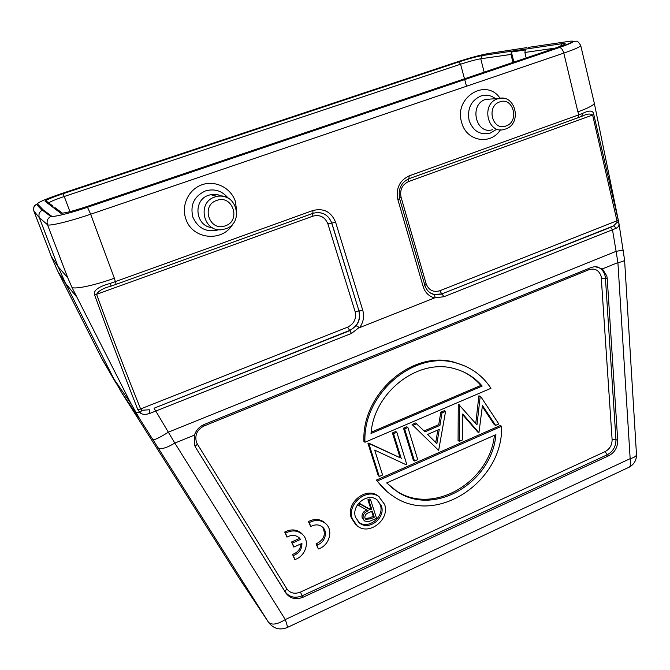 <?xml version="1.0" encoding="UTF-8"?>
<svg xmlns="http://www.w3.org/2000/svg" width="670" height="670" viewBox="0 0 670 670"><rect width="100%" height="100%" fill="white"/><g stroke="black" fill="none" stroke-linecap="round" stroke-linejoin="round"><path stroke-width="1" d="M580.722 45.51C580.58 46.724 574.944 49.253 563.797 53.106C562.741 49.538 561.251 47.696 559.316 47.578L574.634 41.205C576.309 41.758 577.029 39.363 580.722 45.51L594.273 103.079C594.265 104.922 588.804 107.845 577.883 111.848L578.763 114.838L582.691 113.356C589.617 110.022 593.319 110.408 593.779 114.52L618.829 222.674L624.574 259.985C624.541 260.89 622.313 261.761 617.899 262.598L602.414 268.904L594.935 266.618L591.267 267.464L204.333 424.411C199.434 426.572 196.126 430.14 194.417 435.115L194.518 445.089L195.791 447.711L285.747 592.9C289.984 598.611 295.788 600.044 303.15 597.179L608.821 455.726C614.75 452.468 617.715 447.351 617.715 440.366L607.238 278.687L606.836 276.048L602.414 268.904M578.285 117.652L581.602 116.421L582.691 113.356M581.979 116.27L581.987 116.27C586.995 113.783 590.538 113.381 592.632 115.047L593.779 114.52M616.978 222.415L613.594 225.874L441.79 293.921L610.496 227.381L612.489 229.777L616.408 228.127C618.577 226.996 619.381 225.304 618.82 223.068L616.978 222.415L616.961 220.773L618.251 219.961M616.408 228.127L613.594 225.874L610.496 227.381M594.273 103.088L618.804 222.574M409.127 178.664L578.001 117.752L578.763 114.838L409.177 175.867C399.513 180.548 395.736 188.438 397.846 199.543L423.18 286.643C425.115 292.606 428.917 296.358 434.57 297.907L443.942 296.709L612.489 229.777L616.115 251.334L623.435 250.052M434.57 297.907L359.631 327.613L356.097 325.721L349.824 330.653L347.671 327.144C354.095 323.853 356.582 318.66 355.117 311.584L327.89 223.889C324.992 216.971 319.984 214.4 312.856 216.167L96.572 294.331C98.54 290.839 103.239 288.15 110.667 286.249L111.186 286.073L110.667 286.249M135.667 412.1L139.946 412.645L137.827 409.68C123.389 372.822 108.976 334.565 94.596 294.917C93.163 290.554 98.306 286.735 110.022 283.46L115.374 281.609L114.352 278.226C95.282 285.135 75.735 289.365 72.008 287.514L130.993 403.642L139.888 419.177L152.953 439.729C154.577 440.09 159.803 437.535 168.622 432.058L616.115 251.334L617.899 262.598L630.16 458.657C634.381 457.543 636.492 456.128 636.475 454.419L624.582 260.052M500.08 98.272C486.211 77.477 453.732 97.376 461.605 122.233C466.027 141.253 490.474 145.725 500.473 129.804M236.728 211.151L235.371 201.444C231.033 187.994 215.514 180.021 202.147 184.694C188.722 189.166 181.001 205.271 185.816 218.797C192.206 239.885 223.345 242.565 233.185 223.411M435.031 297.488L434.595 294.674L442.141 294.08L443.942 296.709M194.417 435.115L174.828 443.088L154.075 408.206L349.824 330.653L351.499 333.417L149.678 413.465C145.315 414.872 142.073 414.604 139.946 412.645L141.948 410.274L149.335 409.764L149.678 413.465M392.419 432.946L395.71 431.53L396.824 432.284L406.765 464.419L406.079 464.72L374.689 450.114L382.587 475.038L379.279 476.496L378.215 475.625L367.972 443.431L368.734 443.105L400.132 457.761L392.419 432.946L393.533 433.699L396.824 432.284M403.499 428.189L406.774 426.79L407.913 427.527L417.728 459.603L414.487 461.027L413.34 460.206L403.499 428.189L404.638 428.934L407.913 427.527M440.818 412.184L444.361 410.66L445.583 411.355L438.649 450.407L412.075 424.512L415.66 422.971L425.014 431.84L439.939 425.383L438.733 424.654L440.818 412.184L442.032 412.879L445.583 411.355M424.135 430.961L438.733 424.654M495.599 425.383L482.433 405.467L478.95 432.703L462.727 413.993L462.576 439.897L459.327 441.321L459.519 405.375L476.973 424.914L480.189 396.498L478.891 395.844L480.591 396.33L498.815 423.976L495.599 425.383L494.284 424.671L482.308 406.564M478.891 395.844L475.767 423.524M459.519 405.375L458.665 404.521L459.921 405.199M458.263 404.697L458.079 440.567L459.327 441.321M462.727 414.738L477.668 431.966L478.95 432.703M376.247 480.122L377.31 481.001L501.629 426.262L500.297 425.542L376.247 480.122L387.143 491.705M465.156 366.113L454.587 362.319C412.787 349.623 361.582 393.324 363.919 441.471L364.957 442.259L490.976 388.29C482.475 375.409 470.767 366.942 455.843 362.897L454.587 362.319M379.622 497.182L377.687 495.649C365.619 486.604 345.661 503.254 351.298 517.826L355.485 524.25M322.605 527.173C326.223 534.426 324.037 539.995 316.056 543.881L318.351 548.965C329.355 545.74 333.786 529.945 325.478 523.463C320.696 519.811 315.319 519.51 309.339 522.558L310.713 526.587C315.042 524.191 318.953 524.342 322.463 527.039C328.334 531.712 324.866 542.976 316.977 544.928L318.351 548.965M325.922 523.865L324.531 522.466C319.766 518.823 314.397 518.513 308.434 521.553L310.713 526.587M301.065 543.831C300.478 549.057 297.631 552.599 292.53 554.433L294.808 559.567C305.604 556.376 310.269 541.234 302.53 534.451C297.631 530.313 291.978 529.853 285.571 533.069L286.978 537.114C291.609 534.593 295.713 534.853 299.306 537.901L300.537 539.417L292.396 543.052L293.803 547.089L301.919 543.445C301.969 549.308 299.13 553.336 293.401 555.522L294.808 559.567M302.882 534.794L301.642 533.42C296.751 529.292 291.107 528.831 284.716 532.039L286.978 537.114M293.803 547.089L291.534 541.996L299.649 538.379L299.389 537.985M174.828 443.088C166.185 448.188 160.582 449.729 158.028 447.728L268.452 622.196C271.685 625.395 277.296 624.507 285.286 619.557L174.828 443.088M239.366 578.461L121.639 392.612L113.942 379.069L65.476 283.268L58.114 266.66L67.787 277.841L72.008 287.514M116.429 383.793L101.907 358.827L57.327 270.286L51.381 256.602L58.114 266.66L39.321 217.649L33.868 211.067C33.349 204.509 35.284 205.556 36.398 204.308C33.868 205.975 33.039 208.244 33.91 211.134L51.381 256.602M512.986 62.402L510.976 54.446L511.361 52.026L513.907 62.092M555.254 48.106L524.895 52.453L525.33 49.965L511.361 52.026M54.907 207.583L62.385 213.194M528.061 47.436L569.349 41.314C576.971 40.451 573.62 42.537 559.291 47.578L87.485 207.281C69.956 213.253 52.687 217.482 51.573 216.142L43.089 209.785L42.001 210.271C39.27 212.072 38.374 214.534 39.321 217.649L47.478 224.693C46.439 221.117 47.536 218.378 50.778 216.469L51.573 216.142M111.237 286.057L116.103 284.34L111.228 286.057L110.022 283.46M141.948 410.274L140.6 408.935L137.827 409.68M524.895 52.453L526.168 57.938M379.279 476.496L369.028 444.218L367.972 443.431M369.028 444.218L369.79 443.892L368.734 443.105M369.79 443.892L400.132 457.761M401.255 458.581L393.533 433.699M414.487 461.027L404.638 428.934M438.649 450.407L412.075 424.512M413.222 425.249L416.815 423.708M439.939 425.383L442.032 412.879M427.619 434.428L436.882 443.615L439.269 429.378L427.619 434.428M437.837 429.998L435.743 442.485M501.629 426.262C503.43 481.202 436.865 526.21 393.675 496.529C387.31 492.458 381.85 487.283 377.31 481.001M386.665 482.936L397.678 491.947C434.939 516.746 492.098 482.14 495.917 434.646L386.665 482.936M494.418 435.307C489.711 482.124 433.322 515.49 396.573 491.051L391.481 487.484M364.957 442.259C362.629 393.993 413.951 350.175 455.843 362.897M482.182 386.071C474.888 377.587 465.809 371.842 454.955 368.818C419.018 357.629 374.061 391.489 371.021 433.49L482.182 386.071L480.876 385.443L371.163 432.217M463.313 371.817C470.097 375.141 475.951 379.689 480.876 385.443M352.303 518.798C346.65 504.2 366.666 487.5 378.751 496.562L384.572 504.351C390.25 519.409 369.036 536.134 357.152 525.791L352.303 518.798M381.372 505.783L376.791 499.611C367.135 492.266 351.03 505.624 355.552 517.341L359.514 523.002C369.036 531.176 385.912 517.793 381.372 505.783M377.361 500.021L380.3 504.853C384.84 516.838 367.998 530.171 358.492 522.014L358.065 521.67M363.182 518.764C362.596 514.937 364.279 512.274 368.24 510.766L358.525 505.322L360.628 504.384L370.326 509.837L369.287 508.882L370.652 508.27L367.905 499.761L369.589 499.008L370.636 499.937L376.574 518.371L368.492 521.721L364.698 521L362.152 517.784L364.061 520.397M369.287 508.882L359.606 503.446L357.864 504.217M366.842 509.987C363.09 511.528 361.532 514.133 362.152 517.784M358.525 505.322L357.654 504.518M360.628 504.384L359.606 503.446M370.326 509.837L371.699 509.217L370.652 508.27M371.699 509.217L368.944 500.691L367.905 499.761M368.944 500.691L370.636 499.937M374.287 517.24L372.311 511.109L368.86 512.625C366.004 513.53 364.681 515.322 364.874 518.002L365.778 519.284L370.77 518.823L374.287 517.24L373.24 516.277L371.657 511.394M365.116 518.547L369.731 517.851L373.24 516.277M316.056 543.881L316.977 544.928M308.434 521.553L309.339 522.558M292.53 554.433L293.401 555.522M291.534 541.996L292.396 543.052M299.649 538.379L300.537 539.417M284.716 532.039L285.571 533.069M424.671 284.566L426.145 283.77L401.054 197.189C399.663 189.878 402.151 184.677 408.516 181.587L592.632 115.047L616.961 220.773L439.821 290.747L441.79 293.921L433.858 294.473L431.086 293.393M577.883 111.848L563.797 53.106L90.659 214.216L114.352 278.226M359.631 327.613C363.425 322.253 364.472 316.491 362.772 310.327L335.62 222.272C331.265 211.795 323.677 207.876 312.865 210.531L115.374 281.609L116.111 284.34M409.177 175.867L408.909 178.739C401.062 182.55 397.988 189.133 399.68 198.479L397.846 199.543M399.513 198.37L424.914 285.403L423.18 286.643M430.106 292.79L434.595 294.674M439.821 290.747C433.306 292.581 428.741 290.261 426.145 283.77M401.054 197.189L399.521 197.893M408.466 178.915L408.516 181.587M351.499 333.417L358.986 327.622M197.399 444.168L196.402 442.108C194.627 434.939 197.206 429.554 204.149 425.936L589.031 269.675C594.985 267.975 599.039 270.211 601.166 276.4L612.104 439.537C612.104 445.031 609.775 449.051 605.102 451.614L300.428 592.087C294.632 594.323 290.077 593.193 286.76 588.704L197.399 444.168L195.087 446.421L195.74 447.619M300.428 592.087L302.17 595.798C294.901 598.611 289.18 597.196 285.001 591.56L195.791 447.711M608.821 455.726L607.179 454.796L605.102 451.614M607.238 278.687L605.446 278.343L615.956 439.646C615.956 446.53 613.033 451.58 607.179 454.796L302.17 595.798L303.15 597.179M285.747 592.9L285.001 591.56L286.76 588.704M612.104 439.537L615.956 439.646L617.715 440.366M596.066 266.601C600.655 267.665 603.653 270.705 605.052 275.738L605.446 278.343L601.484 278.477M203.73 424.671L204.149 425.936M589.031 269.675L588.905 268.419M239.215 578.235L268.963 622.941C273.854 628.77 279.867 630.328 287.011 627.614C287.723 627.547 287.145 624.867 285.286 619.557L630.16 458.657C631.282 463.741 630.671 466.705 628.334 467.56L287.246 627.505M121.639 392.612L139.888 419.177M152.953 439.729L158.028 447.728M101.488 357.998L113.942 379.069L130.993 403.642M466.496 86.237L464.704 79.596M464.494 78.8L460.558 64.22L64.245 196.494L69.94 211.645M510.976 54.446L480.758 58.767L484.134 72.159M560.514 46.205L562.373 43.642L482.308 55.56L480.758 58.767C475.809 59.63 469.075 61.447 460.558 64.22L458.85 61.916C468.724 58.709 476.538 56.598 482.283 55.568L562.339 43.651L565.036 43.592L563.629 44.89M482.308 55.56C476.546 56.59 468.724 58.709 458.85 61.916L63.014 193.722L458.85 61.916M48.441 202.29L45.275 201.034C46.674 199.694 52.587 197.256 63.014 193.722L64.245 196.494C54.974 199.66 49.84 201.804 48.843 202.951M63.014 193.722C51.397 197.684 45.434 200.213 45.116 201.318L48.893 203.069L53.031 206.176M62.921 213.127L60.543 213.085L45.116 201.318M60.543 213.085C63.24 213.588 71.782 211.477 86.179 206.762L554.911 48.223M555.17 48.131C565.447 44.521 567.85 43.022 562.373 43.642M43.089 209.785L37.403 203.864C38.106 202.248 46.473 198.714 62.511 193.261L455.684 62.402C469.293 57.98 480.156 55.032 488.279 53.55L526.578 47.654M559.291 47.578L87.494 207.281L90.659 214.216C69.521 221.469 48.717 226.46 47.478 224.693L67.787 277.841M569.349 41.314L571.133 41.096M37.403 203.864L36.398 204.308L42.001 210.271M75.894 296.023L65.476 283.268L58.131 271.869M94.596 294.917L96.572 294.331C111.078 333.936 125.751 372.135 140.6 408.935L347.671 327.144M312.856 216.167L312.589 213.479M312.923 213.362L116.161 284.315L312.923 213.362L312.865 210.531M335.62 222.272L331.692 223.077L359.003 310.972L331.809 223.093C328.367 214.685 322.295 211.36 313.585 213.135L313.083 213.294M318.426 212.507C324.958 213.169 329.38 216.686 331.692 223.077L327.89 223.889M355.117 311.584L358.877 310.93C360.703 319.816 357.587 326.332 349.531 330.469L154.075 408.206M356.097 325.721C359.489 321.198 360.452 316.282 359.003 310.972L362.772 310.327M369.731 517.851L370.77 518.823M496.068 129.628L490.448 133.003C480.231 135.457 473.104 131.253 469.084 120.407C467.091 108.783 470.977 100.659 480.733 96.053C486.135 94.361 491.11 95.266 495.666 98.775M491.989 98.942L485.574 99.42C468.749 104.445 475.775 134.988 492.391 129.729M505.381 129.084L504.284 129.411C487.609 134.704 480.608 103.942 497.5 98.875L503.631 98.339M499.753 101.899C513.362 96.589 519.753 121.764 505.984 125.993C492.467 131.496 485.8 106.153 499.753 101.899M218.939 229.668L218.613 229.785C206.703 232.75 198.119 228.554 192.876 217.18C189.978 204.911 194.166 196.159 205.447 190.933C214.534 188.387 222.088 190.766 228.102 198.086M222.499 229.559L225.681 228.78L222.499 229.559C203.621 233.235 196.302 202.516 214.928 196.955L216.971 196.385L210.765 194.668C214.45 193.89 217.993 194.359 221.368 196.092C217.984 194.434 214.459 193.948 210.765 194.668L208.739 195.23C192.466 199.978 195.422 226.602 212.189 227.607M225.807 228.738C244.684 222.876 236.368 191.679 216.971 196.385C221.217 195.581 225.187 196.302 228.88 198.538M216.778 200.422C232.624 194.292 241.409 220.807 225.329 225.807C209.601 232.155 200.456 205.456 216.778 200.422M430.776 293.217L433.976 294.532C429.537 293.318 426.522 290.269 424.914 285.403M629.189 467.166C634.163 464.352 636.592 460.106 636.475 454.419M87.494 207.281C69.521 213.445 53.232 217.206 50.778 216.469L42.352 210.087M33.868 211.067L52.076 258.436M57.896 271.417L101.614 358.241M313.585 213.135L313.074 213.303M396.573 491.051L397.678 491.947M378.751 496.562L377.687 495.649M359.514 523.002L358.492 522.014M365.778 519.284L365.343 518.873M324.531 522.466L325.478 523.463M301.642 533.42L302.53 534.451M491.889 98.951L498.179 98.657C515.372 93.247 522.65 123.54 505.657 128.983"/></g></svg>
